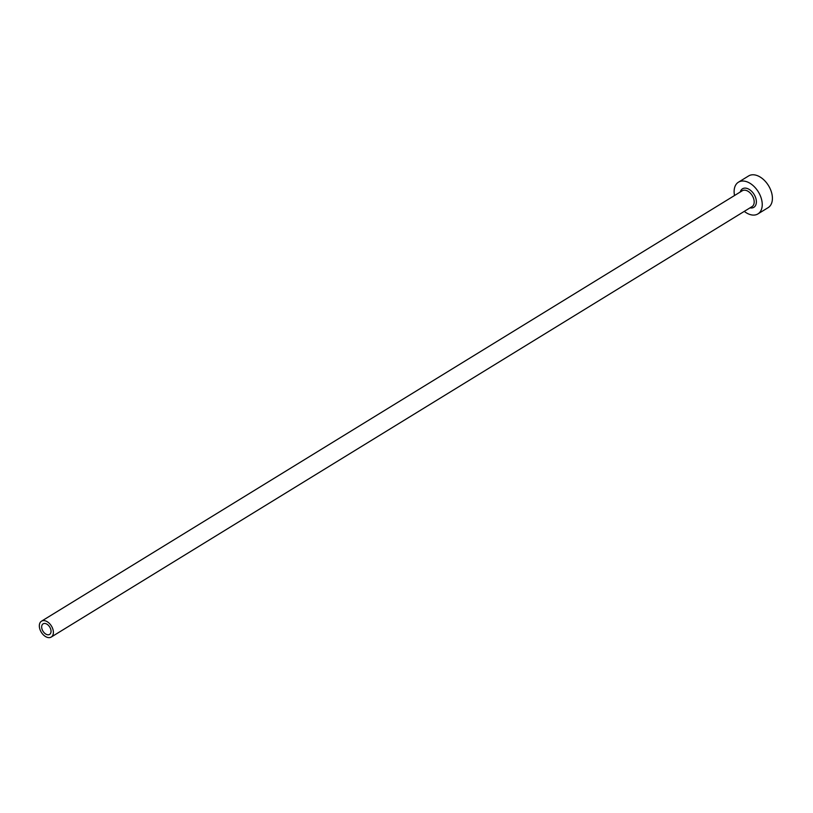 <?xml version="1.0" encoding="UTF-8"?>
<svg xmlns="http://www.w3.org/2000/svg" width="813" height="813" viewBox="0 0 813 813"><rect width="100%" height="100%" fill="white"/><g stroke="black" fill="none" stroke-linecap="round" stroke-linejoin="round"><path stroke-width="1.22" d="M50.162 627.829A6.209 3.963 -121.6 0 0 43.109 623.835A6.209 3.963 -121.6 0 0 42.55 630.421A6.209 3.963 -121.6 0 0 49.603 634.414A6.209 3.963 -121.6 0 0 50.162 627.829M40.65 631.071A9.309 5.945 -121.6 0 0 51.229 637.057A9.309 5.945 -121.6 0 0 52.073 627.179A9.309 5.945 -121.6 0 0 41.483 621.193A9.309 5.945 -121.6 0 0 40.65 631.071M744.271 211.38A18.618 11.89 -121.6 0 0 757.919 213.921A18.618 11.89 -121.6 0 0 759.596 194.155A18.618 11.89 -121.6 0 0 738.438 182.193A18.618 11.89 -121.6 0 0 734.535 195.516M757.919 213.921L768.092 207.671A18.618 11.89 -121.6 0 0 769.769 187.905A18.618 11.89 -121.6 0 0 748.61 175.943L738.438 182.193M740.267 191.99A10.864 6.941 58.4 0 1 746.72 188.331A10.864 6.941 58.4 0 1 754.84 195.781A10.864 6.941 58.4 0 1 750.003 207.854M51.229 637.057L752.035 206.614A9.309 5.945 -121.6 0 0 752.868 196.726A9.309 5.945 -121.6 0 0 742.289 190.75L41.483 621.193"/></g></svg>
